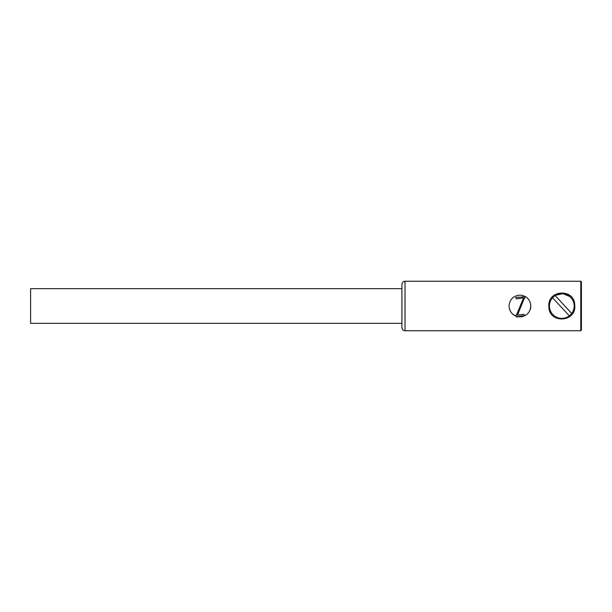 <?xml version="1.0" encoding="UTF-8"?>
<svg xmlns="http://www.w3.org/2000/svg" width="612" height="612" viewBox="0 0 612 612"><rect width="100%" height="100%" fill="white"/><g stroke="black" fill="none" stroke-linecap="round" stroke-linejoin="round"><path stroke-width="0.92" d="M30.6 323.327L30.6 288.673L401.923 288.673L401.923 306L401.923 284.343C402.13 282.446 403.155 281.413 405.022 281.245L405.022 330.755C403.155 330.587 402.13 329.554 401.923 327.657L401.923 306L401.923 323.327L30.6 323.327M509.773 309.879A10.878 10.878 0 0 0 516.061 316.167L515.579 315.585L516.643 314.622L523.589 297.86L516.413 298.863L515.709 297.447L522.212 296.965L523.528 296.743L524.071 296.04L525.035 297.929L524.362 298.182L517.438 315.134L523.849 314.3L524.683 315.616L517.308 316.557A10.878 10.878 0 0 0 518.555 316.794C512.695 315.585 509.528 311.99 509.054 306C509.528 300.01 512.695 296.415 518.555 295.206L521.317 295.206C527.177 296.415 530.344 300.01 530.811 306C530.344 311.99 527.177 315.585 521.317 316.794L518.555 316.794M569.734 296.491L562.956 293.676L555.711 295.229M548.819 306C547.809 289.836 573.796 288.328 574.706 304.325L574.813 306C575.823 322.157 549.836 323.694 548.918 307.637L548.819 306M552.567 297.776A12.378 12.378 0 0 0 569.313 315.853A12.378 12.378 0 0 0 567.76 295.145A12.378 12.378 0 0 0 552.567 297.776L569.313 315.853M580.78 281.245L581.4 281.864L581.4 330.136L580.78 330.755L580.78 281.245L405.022 281.245M516.926 317.215L517.171 316.794L516.574 316.794L516.926 317.215L516.574 316.794M530.099 309.879A10.878 10.878 0 0 0 530.811 306M571.707 313.436L555.153 295.573M574.094 304.439L574.706 304.325M549.53 307.522L548.918 307.637M580.78 330.755L405.022 330.755"/></g></svg>
